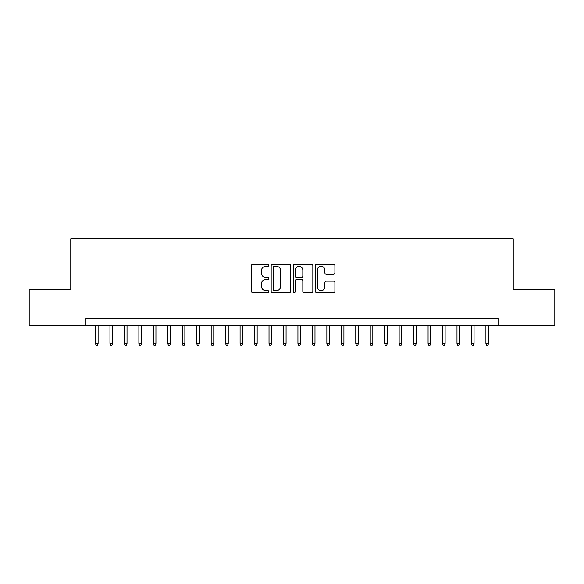 <?xml version="1.0" encoding="UTF-8"?>
<svg xmlns="http://www.w3.org/2000/svg" width="584" height="584" viewBox="0 0 584 584"><rect width="100%" height="100%" fill="white"/><g stroke="black" fill="none" stroke-linecap="round" stroke-linejoin="round"><path stroke-width="0.88" d="M268.866 265.282A0.993 0.993 0 0 0 267.873 264.289L252.792 264.289A1.416 1.416 0 0 0 251.376 265.705L251.376 291.255A1.416 1.416 0 0 0 252.792 292.672L267.873 292.672A0.993 0.993 0 0 0 268.866 291.679A0.993 0.993 0 0 0 267.873 290.686L265.917 290.686A4.541 4.541 0 0 1 261.377 286.145L261.377 284.014A4.541 4.541 0 0 1 265.917 279.473L267.873 279.473A0.993 0.993 0 0 0 268.866 278.48A0.993 0.993 0 0 0 267.873 277.488L265.917 277.488A4.541 4.541 0 0 1 261.377 272.947L261.377 270.815A4.541 4.541 0 0 1 265.917 266.275L267.873 266.275A0.993 0.993 0 0 0 268.866 265.282M333.479 274.29A1.416 1.416 0 0 0 334.895 272.874L334.895 265.705A1.416 1.416 0 0 0 333.479 264.289L316.732 264.289A1.416 1.416 0 0 0 315.309 265.705L315.309 291.255A1.416 1.416 0 0 0 316.732 292.672L333.479 292.672A1.416 1.416 0 0 0 334.895 291.255L334.895 282.598A1.416 1.416 0 0 0 333.479 281.174L326.31 281.174A1.416 1.416 0 0 0 324.894 282.598L324.894 286.89A3.796 3.796 0 0 1 321.098 290.686A3.796 3.796 0 0 1 317.302 286.89L317.302 270.071A3.796 3.796 0 0 1 321.098 266.275A3.796 3.796 0 0 1 324.894 270.071L324.894 272.874A1.416 1.416 0 0 0 326.31 274.29L333.479 274.29M85.95 325.471L29.2 325.471L29.2 289.328L70.773 289.328L70.773 238.717L513.226 238.717L513.226 289.328L554.8 289.328L554.8 325.471L498.05 325.471L498.05 318.243L85.95 318.243L85.95 325.471L498.05 325.471M290.759 265.705A1.416 1.416 0 0 0 289.336 264.289L272.589 264.289A1.416 1.416 0 0 0 271.173 265.705L271.173 291.255A1.416 1.416 0 0 0 272.589 292.672L289.336 292.672A1.416 1.416 0 0 0 290.759 291.255L290.759 265.705M294.664 264.289L311.411 264.289A1.416 1.416 0 0 1 312.827 265.705L312.827 291.255A1.416 1.416 0 0 1 311.411 292.672L304.242 292.672A1.416 1.416 0 0 1 302.819 291.255L302.819 280.897A1.416 1.416 0 0 0 301.402 279.473L296.65 279.473A1.416 1.416 0 0 0 295.227 280.897L295.227 291.679A0.993 0.993 0 0 1 294.234 292.672A0.993 0.993 0 0 1 293.241 291.679L293.241 265.705A1.416 1.416 0 0 1 294.664 264.289M274.151 266.275A0.993 0.993 0 0 0 273.159 267.268L273.159 289.693A0.993 0.993 0 0 0 274.151 290.686L276.21 290.686A4.541 4.541 0 0 0 280.751 286.145L280.751 270.815A4.541 4.541 0 0 0 276.21 266.275L274.151 266.275M302.819 270.144A3.796 3.796 0 0 0 299.023 266.348A3.796 3.796 0 0 0 295.227 270.144L295.227 276.064A1.416 1.416 0 0 0 296.65 277.488L301.402 277.488A1.416 1.416 0 0 0 302.819 276.064L302.819 270.144M98.097 343.407L97.521 345.283L96.075 345.283L95.499 343.407L98.097 343.407L98.097 325.471M95.499 343.407L95.499 325.471M112.559 343.407L111.982 345.283L110.537 345.283L109.953 343.407L112.559 343.407L112.559 325.471M109.953 343.407L109.953 325.471M127.02 343.407L126.436 345.283L124.991 345.283L124.414 343.407L127.02 343.407L127.02 325.471M124.414 343.407L124.414 325.471M141.474 343.407L140.897 345.283L139.452 345.283L138.875 343.407L141.474 343.407L141.474 325.471M138.875 343.407L138.875 325.471M155.935 343.407L155.359 345.283L153.913 345.283L153.337 343.407L155.935 343.407L155.935 325.471M153.337 343.407L153.337 325.471M170.397 343.407L169.82 345.283L168.375 345.283L167.79 343.407L170.397 343.407L170.397 325.471M167.79 343.407L167.79 325.471M184.858 343.407L184.274 345.283L182.828 345.283L182.252 343.407L184.858 343.407L184.858 325.471M182.252 343.407L182.252 325.471M199.312 343.407L198.735 345.283L197.29 345.283L196.713 343.407L199.312 343.407L199.312 325.471M196.713 343.407L196.713 325.471M213.773 343.407L213.197 345.283L211.751 345.283L211.174 343.407L213.773 343.407L213.773 325.471M211.174 343.407L211.174 325.471M228.234 343.407L227.658 345.283L226.212 345.283L225.628 343.407L228.234 343.407L228.234 325.471M225.628 343.407L225.628 325.471M242.696 343.407L242.112 345.283L240.666 345.283L240.09 343.407L242.696 343.407L242.696 325.471M240.09 343.407L240.09 325.471M257.15 343.407L256.573 345.283L255.128 345.283L254.551 343.407L257.15 343.407L257.15 325.471M254.551 343.407L254.551 325.471M271.611 343.407L271.034 345.283L269.589 345.283L269.012 343.407L271.611 343.407L271.611 325.471M269.012 343.407L269.012 325.471M286.072 343.407L285.496 345.283L284.05 345.283L283.466 343.407L286.072 343.407L286.072 325.471M283.466 343.407L283.466 325.471M300.534 343.407L299.95 345.283L298.504 345.283L297.928 343.407L300.534 343.407L300.534 325.471M297.928 343.407L297.928 325.471M314.988 343.407L314.411 345.283L312.966 345.283L312.389 343.407L314.988 343.407L314.988 325.471M312.389 343.407L312.389 325.471M329.449 343.407L328.872 345.283L327.427 345.283L326.85 343.407L329.449 343.407L329.449 325.471M326.85 343.407L326.85 325.471M343.91 343.407L343.334 345.283L341.888 345.283L341.304 343.407L343.91 343.407L343.91 325.471M341.304 343.407L341.304 325.471M358.372 343.407L357.788 345.283L356.342 345.283L355.766 343.407L358.372 343.407L358.372 325.471M355.766 343.407L355.766 325.471M372.826 343.407L372.249 345.283L370.803 345.283L370.227 343.407L372.826 343.407L372.826 325.471M370.227 343.407L370.227 325.471M387.287 343.407L386.71 345.283L385.265 345.283L384.688 343.407L387.287 343.407L387.287 325.471M384.688 343.407L384.688 325.471M401.748 343.407L401.171 345.283L399.726 345.283L399.142 343.407L401.748 343.407L401.748 325.471M399.142 343.407L399.142 325.471M416.209 343.407L415.625 345.283L414.18 345.283L413.603 343.407L416.209 343.407L416.209 325.471M413.603 343.407L413.603 325.471M430.663 343.407L430.087 345.283L428.641 345.283L428.065 343.407L430.663 343.407L430.663 325.471M428.065 343.407L428.065 325.471M445.125 343.407L444.548 345.283L443.103 345.283L442.526 343.407L445.125 343.407L445.125 325.471M442.526 343.407L442.526 325.471M459.586 343.407L459.009 345.283L457.564 345.283L456.98 343.407L459.586 343.407L459.586 325.471M456.98 343.407L456.98 325.471M474.047 343.407L473.463 345.283L472.018 345.283L471.441 343.407L474.047 343.407L474.047 325.471M471.441 343.407L471.441 325.471M488.501 343.407L487.925 345.283L486.479 345.283L485.903 343.407L488.501 343.407L488.501 325.471M485.903 343.407L485.903 325.471"/></g></svg>

